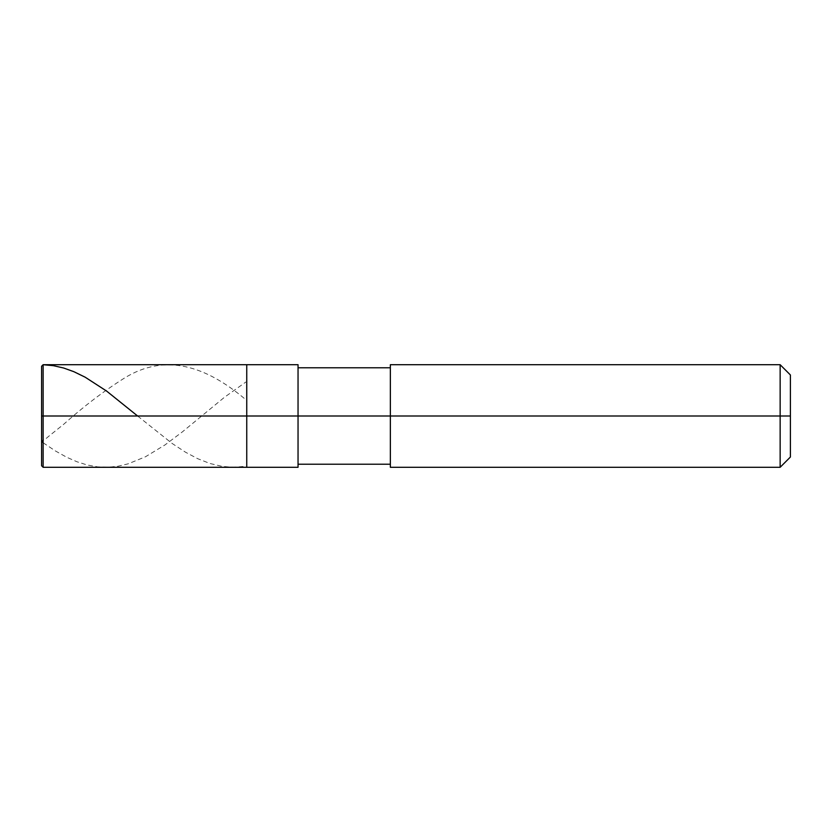 <?xml version="1.0" encoding="UTF-8"?>
<svg xmlns="http://www.w3.org/2000/svg" width="832" height="832" viewBox="0 0 832 832"><rect width="100%" height="100%" fill="white"/><g stroke="black" fill="none" stroke-linecap="round" stroke-linejoin="round"><path stroke-width="0.62" stroke-dasharray="4.16 3.12" d="M246.75 416L246.75 364.707L246.75 467.293L246.75 416L43.139 416L43.139 467.293L43.139 416L41.6 416L41.6 465.754L41.6 366.246L41.6 416L43.139 416L43.139 467.293L43.139 364.707L43.139 416L43.139 364.707L43.139 416L246.75 416L246.75 364.707L246.75 467.293L246.75 364.707L246.75 416L298.043 416L298.043 467.293L298.043 416L246.75 416M298.043 416L298.043 364.707L298.043 464.214L298.043 416L298.043 464.214L298.043 416L298.043 464.214L298.043 416L390.354 416L390.354 467.293L390.354 416L390.354 467.293L390.354 416L390.354 464.214L390.354 416L780.146 416L780.146 467.293L780.146 416L790.4 416L790.4 374.972L790.4 457.028L790.4 416L780.146 416L780.146 467.293L780.146 416L390.354 416L390.354 464.214L390.354 416L390.354 464.214L390.354 416L298.043 416L298.043 464.214M390.354 416L390.354 367.786M780.146 416L780.146 364.707L780.146 416M790.4 416L790.4 374.972L790.4 416M137.613 416L172.12 443.446L185.432 452.161L197.714 458.692L209.997 463.507L222.29 466.409L233.542 467.293L245.825 466.263M43.139 442.749L55.422 450.954L66.685 457.236L76.918 461.739L87.162 464.974L97.396 466.825L107.63 467.262L117.863 466.263L128.107 463.85L145.506 456.747L164.954 444.954L182.364 431.891L224.328 397.374L245.825 382.054M41.6 416.447L41.6 440.367C42.921 440.731 45.136 439.494 48.256 436.665L63.617 424.351C83.741 406.359 103.875 391.03 124.01 378.342C164.622 352.945 205.223 365.29 245.825 399.682"/><path stroke-width="1.25" d="M43.139 442.749L41.6 440.856L41.6 416L41.6 465.754L41.6 416L43.139 416L43.139 467.293L43.139 416L43.139 467.293L43.139 416L246.75 416L246.75 467.293L246.75 364.707L246.75 416L43.139 416L43.139 364.707L43.139 416L41.6 416L41.6 366.246L41.6 416L41.6 366.246L41.6 416L41.6 366.246L43.139 364.728L53.373 365.664L63.617 368.004L73.85 371.686L85.114 377.166L106.61 391.082L137.613 416M43.139 416L43.139 364.707L43.139 416M246.75 416L246.75 467.293L246.75 416L298.043 416L298.043 467.293L298.043 416L298.043 467.293L298.043 416L390.354 416L390.354 467.293L390.354 416L780.146 416L780.146 467.293L780.146 416L780.146 467.293L780.146 416L790.4 416L790.4 457.028L790.4 374.972L790.4 416L780.146 416L780.146 364.707L780.146 416L298.043 416L298.043 364.707L298.043 416L246.75 416L246.75 364.707L246.75 416M390.354 416L390.354 364.707L390.354 416M780.146 416L780.146 364.707L780.146 416M41.6 465.754L43.139 467.293L298.043 467.293M41.6 366.246L43.139 364.707L298.043 364.707M298.043 464.214L390.354 464.214M390.354 467.293L780.146 467.293L790.4 457.028M298.043 367.786L390.354 367.786M390.354 364.707L780.146 364.707L790.4 374.972"/></g></svg>
